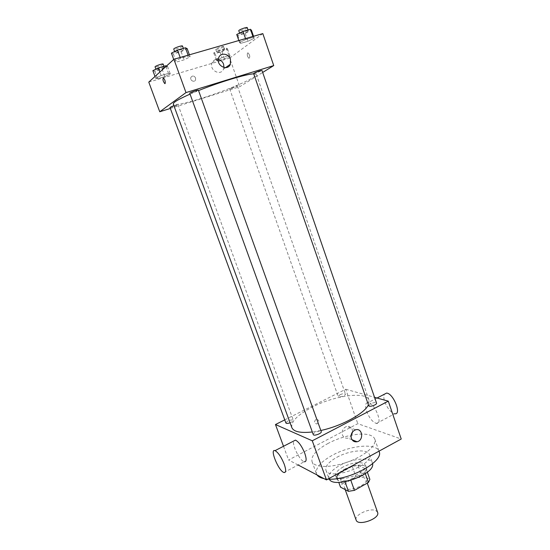 <?xml version="1.0" encoding="UTF-8"?>
<svg xmlns="http://www.w3.org/2000/svg" width="550" height="550" viewBox="0 0 550 550"><rect width="100%" height="100%" fill="white"/><g stroke="black" fill="none" stroke-linecap="round" stroke-linejoin="round"><path stroke-width="0.41" stroke-dasharray="2.75 2.06" d="M377.616 512.421L376.104 510.799C370.487 507.286 353.781 515.006 356.139 520.073M364.519 478.019C359.026 474.939 342.127 482.57 344.327 487.183C345.812 493.185 368.624 485.066 365.984 479.469L364.519 478.019M342.121 484.007L355.816 476.424L361.591 475.434L358.016 465.341L352.241 466.359L338.484 473.894L342.121 484.007L340.498 487.142M361.591 475.434L369.868 479.346M352.241 466.359L355.816 476.424M358.016 465.341L366.245 469.061L367.338 472.154M338.484 473.894L336.834 476.96L338.779 482.364M366.245 469.061L364.781 472.141L350.707 479.944L344.747 480.954L336.834 476.96M344.053 469.473C352.694 464.578 365.283 463.567 366.458 467.837C370.033 475.276 338.532 486.489 336.607 478.466C336.002 475.674 338.484 472.677 344.053 469.473M343.152 466.957C337.576 470.147 335.087 473.131 335.686 475.901C337.59 483.869 369.112 472.643 365.551 465.266L363.529 463.341C358.126 461.718 351.333 462.921 343.152 466.957M350.707 479.944L350.859 480.377M364.781 472.141L365.317 473.66M344.747 480.954L345.036 481.759M329.264 479.139L328.941 478.466C328.082 474.389 331.726 470.037 339.866 465.403C352.399 458.342 370.659 456.809 372.398 462.99L372.57 463.719M336.951 457.249C349.525 450.237 367.778 448.58 369.462 454.609C374.605 465.011 328.508 481.422 325.916 470.112C325.091 466.139 328.769 461.849 336.951 457.249M317.109 475.001L316.477 473.784C315.315 468.002 320.643 461.801 332.461 455.201C350.453 445.225 376.599 442.771 379.094 451.488M327.944 479.098L324.032 478.638M328.206 443.355C316.326 449.886 310.922 455.943 312.008 461.519C313.995 467.686 330.481 468.188 347.579 462.055C364.705 455.998 377.163 445.191 374.811 439.154C374.192 437.463 372.707 436.178 370.349 435.297C361.804 431.956 342.279 435.806 328.206 443.355M298.107 464.998L288.592 459.993L357.789 423.665L401.225 439.017M315.906 419.409C313.857 421.795 314.208 423.314 316.958 423.967C319.571 421.747 319.378 420.172 316.394 419.231L315.906 419.409L316.394 419.231C319.385 420.172 319.571 421.747 316.958 423.967C314.208 423.314 313.857 421.795 315.906 419.409M284.756 419.87L345.73 389.256L357.789 423.665M283.511 446.277L288.592 459.993M368.699 405.728L370.549 403.796C373.581 402.476 375.574 402.243 376.53 403.102M340.051 394.735C342.829 393.532 344.63 393.291 345.455 394.006C346.136 395.381 338.539 398.028 338.216 396.529L340.051 394.735M290.07 422.771C292.27 421.864 293.343 421.011 293.301 420.221L292.951 419.911C289.486 419.939 287.134 420.963 285.904 422.998M345.73 389.256L374.529 397.313M313.266 434.576C313.136 433.922 313.851 433.173 315.404 432.334C318.402 431.001 320.354 430.774 321.255 431.647M291.844 427.611C290.847 421.541 297.729 414.666 312.482 406.979C334.771 395.422 366.444 391.112 369.002 400.139L368.39 404.848M320.836 430.485L312.324 431.977M366.582 411.228C369.339 418.076 372.625 422.152 376.441 423.452C383.46 424.951 374.804 403.04 368.184 402.586C365.372 402.662 364.842 405.543 366.582 411.228M283.944 472.512L304.219 461.752C299.97 460.955 291.892 444.95 293.721 441.011M352.674 431.729C352.199 427.769 350.171 426.009 346.576 426.449C342.932 427.996 341.55 430.808 342.423 434.892C343.523 437.463 345.373 438.549 347.985 438.151L351.031 436.253M376.441 423.452L394.742 413.744C390.809 412.541 387.489 408.547 384.766 401.761C383.673 398.434 383.522 395.931 384.319 394.261M253.736 73.838L256.348 74.415C256.527 75.047 255.461 76.086 253.144 77.536C244.984 82.692 221.183 92.235 201.465 98.374C184.546 103.593 175.147 105.469 173.278 103.991M190.053 94.119L198.55 90.571M253.633 73.549L256.183 73.061L262.006 70.51M173.869 105.607L177.801 104.816C176.715 105.655 169.922 107.91 169.964 107.415M232.107 88.268L229.632 88.77C229.268 88.364 237.401 85.449 237.373 85.992L232.107 88.268M198.406 90.179L192.72 92.682L189.736 93.246M170.342 108.453L239.704 86.701L262.673 72.449M148.775 82.115L229.687 58.101L239.704 86.701M195.58 77.921C194.026 75.577 192.459 75.405 190.884 77.412C189.585 80.362 194.466 82.926 195.566 79.881L195.58 77.921C194.026 75.57 192.459 75.405 190.884 77.406C189.585 80.362 194.466 82.926 195.566 79.881L195.58 77.921M180.496 58.369L174.419 61.401L176.282 62.109L184.085 59.84L190.135 56.843L188.416 56.079L180.496 58.369L174.419 61.401L176.282 62.109L184.085 59.84L190.135 56.843L188.416 56.079L180.496 58.369L180.173 57.482M222.028 57.564L216.349 60.28L217.621 60.919L224.448 58.898L230.099 56.21L228.944 55.523L222.028 57.564L216.349 60.28L217.621 60.919L224.448 58.898L230.099 56.21L228.944 55.523L222.028 57.564L219.416 50.146L213.744 52.91L215.043 53.625L221.891 51.617L227.535 48.888L226.353 48.125L219.416 50.146M229.687 58.101L262.817 33.598M161.136 75.549L155.657 78.237L157.561 78.726L164.821 76.574L170.287 73.913L168.499 73.377L161.136 75.549L155.657 78.237L157.561 78.726L164.821 76.574L170.287 73.913L168.499 73.377L161.136 75.549L159.851 72.057M245.809 39.462L239.511 42.515L240.646 43.388L247.94 41.271L254.203 38.252L253.206 37.318L245.809 39.462L239.511 42.515L240.646 43.388L247.94 41.271L254.203 38.252L253.206 37.318L245.809 39.462L245.513 38.596M247.596 52.951C246.881 54.89 247.342 56.671 248.978 58.307C250.278 57.035 249.975 55.234 248.057 52.896L247.596 52.951C246.881 54.89 247.342 56.671 248.978 58.307C250.278 57.035 249.968 55.234 248.05 52.896L247.596 52.951M163.474 78.017L163.474 78.017C164.986 79.805 165.536 81.648 165.117 83.552L165.014 83.607M223.946 67.499L223.506 69.135C220.729 76.574 208.869 70.111 212.053 62.824C213.283 60.156 215.359 59.022 218.274 59.414M236.734 34.506L237.896 35.461L245.218 33.371L251.474 30.298M248.036 31.274C244.619 33.151 241.911 34.038 239.91 33.928C239.401 33.165 248.27 29.92 248.353 30.841L248.036 31.274M238.824 40.528L239.511 42.515M237.896 35.461L240.646 43.388M245.218 33.371L247.94 41.271M253.529 36.279L254.203 38.252M252.911 36.458L253.206 37.318M247.246 27.638L246.936 28.084C243.519 29.975 240.811 30.862 238.803 30.731M171.421 53.151L173.326 53.941L181.149 51.707L187.192 48.648M183.521 49.693C182.325 50.916 175.024 53.247 174.962 52.422C174.412 51.604 183.617 48.366 183.714 49.349L183.521 49.693M173.718 59.469L174.419 61.401M173.326 53.941L176.282 62.109M181.149 51.707L184.085 59.84M189.406 54.814L190.135 56.843M188.1 55.193L188.416 56.079M182.531 46.049L182.339 46.406C181.143 47.651 173.834 49.974 173.766 49.129M224.317 49.823C221.183 51.508 218.666 52.333 216.769 52.291C216.315 51.645 224.51 48.696 224.565 49.486L224.317 49.823M213.744 52.91L216.349 60.28M215.043 53.625L217.621 60.919M221.891 51.617L224.448 58.898M227.535 48.888L230.099 56.21M226.353 48.125L228.944 55.523M223.286 46.888C220.158 48.586 217.635 49.404 215.724 49.349C215.27 48.682 223.465 45.726 223.527 46.537L223.286 46.888M152.866 70.668L154.804 71.225L162.085 69.101L167.544 66.385L166.485 66.034M164.12 67.382C163.103 68.434 156.228 70.634 156.186 69.919C155.705 69.231 164.203 66.282 164.271 67.114L164.12 67.382M155.004 76.464L155.657 78.237M154.804 71.225L157.561 78.726M162.085 69.101L164.821 76.574M167.544 66.385L170.287 73.913M165.99 66.488L168.499 73.377M163.164 64.089L163.02 64.364C162.002 65.429 155.121 67.623 155.072 66.894M367.276 483.141L365.984 479.469M345.201 489.617L344.327 487.183M335.686 475.901L336.607 478.466M365.551 465.266L366.458 467.837M325.916 470.112L328.941 478.466M369.462 454.609L372.398 462.99M312.008 461.519L316.477 473.784M374.811 439.154L378.991 451.179M355.623 429.797L346.576 426.449M352.076 439.78L347.985 438.151M377.046 398.014L368.184 402.586M256.348 74.415L369.002 400.139M177.973 104.61L293.301 420.221M229.632 88.77L338.216 396.529M237.373 85.992L345.455 394.006M223.506 69.135L225.596 67.636M212.053 62.824L218.687 57.716M239.614 33.076L239.91 33.928M248.043 29.961L248.353 30.841M174.632 51.514L174.962 52.422M183.37 48.379L183.714 49.349M215.724 49.349L216.769 52.291M223.527 46.537L224.565 49.486M155.904 69.149L156.186 69.919M163.969 66.289L164.271 67.114"/><path stroke-width="0.82" d="M345.201 489.617L356.139 520.073C357.823 526.625 380.449 518.567 377.616 512.421L367.276 483.141M365.317 473.66L368.431 482.487L354.42 490.359L348.466 491.329L340.498 487.142L338.779 482.364M368.431 482.487L369.868 479.346L367.338 472.154M350.859 480.377L354.42 490.359M345.036 481.759L348.466 491.329M372.57 463.719C375.485 474.265 333.671 489.156 329.264 479.139M378.991 451.179L379.094 451.488C384.395 461.264 348.734 480.92 327.944 479.098M324.032 478.638C320.664 477.964 318.354 476.747 317.109 475.001M374.529 397.313L388.3 401.156L401.225 439.017L326.459 479.909L298.107 464.998M388.3 401.156L312.269 440.791L275.468 424.531L283.511 446.277M275.468 424.531L284.756 419.87M376.53 403.102C377.3 404.704 369.071 407.461 368.699 405.728L253.633 73.549L253.962 73.226C257.414 71.555 260.095 70.648 262.006 70.51L376.53 403.102M173.869 105.607L169.964 107.415L285.904 422.998C286.392 423.638 287.781 423.562 290.07 422.771M321.255 431.647C322.094 433.338 313.699 436.411 313.266 434.576L189.736 93.246C189.303 92.73 198.413 89.512 198.406 90.179L321.255 431.647M368.39 404.848C364.671 413.435 341.619 426.078 320.836 430.485M312.324 431.977C300.493 433.228 293.666 431.777 291.844 427.611L173.278 103.991C173.03 102.472 178.619 99.179 190.053 94.119M351.395 438.433C350.508 434.259 351.918 431.386 355.623 429.797C362.56 427.666 364.072 440.44 357.053 441.753C354.399 442.166 352.516 441.059 351.395 438.433M312.269 440.791L326.459 479.909M293.721 441.011L295.453 440.117C298.746 441.788 301.861 446.201 304.803 453.365C306.735 459.195 306.536 461.986 304.219 461.752M351.031 436.253L352.674 431.729M384.319 394.261L386.609 393.071C393.47 393.36 401.995 415.064 394.742 413.744M284.226 464.186C281.243 456.947 278.176 452.437 275.034 450.649C269.28 448.271 278.603 471.116 283.944 472.512C286.131 472.828 286.227 470.058 284.226 464.186M198.55 90.571C219.67 82.046 246.579 73.961 253.736 73.838M262.673 72.449L273.735 65.581L185.989 92.599L159.754 111.774L170.342 108.453M273.735 65.581L262.817 33.598L173.91 59.29L148.775 82.115L159.754 111.774M173.91 59.29L185.989 92.599M230.45 59.139L230.374 64.213C227.542 71.823 215.442 65.168 218.687 57.716C220.502 52.353 228.711 53.391 230.45 59.139M165.117 83.552L164.746 83.579C162.938 81.084 162.511 79.234 163.474 78.017C164.986 79.805 165.529 81.648 165.117 83.552M165.014 83.607L164.752 83.579C162.938 81.084 162.518 79.234 163.474 78.017M218.274 59.414C220.798 60.019 222.564 61.607 223.582 64.185L223.946 67.499M253.529 36.279L251.474 30.298L250.442 29.281L243.024 31.391L236.734 34.506L238.824 40.528M250.442 29.281L252.911 36.458M243.024 31.391L245.513 38.596M239.614 33.076L238.803 30.731C238.288 29.941 247.163 26.696 247.246 27.638L248.043 29.961M189.406 54.814L187.192 48.648L185.439 47.795L177.492 50.057L171.421 53.151L173.718 59.469M185.439 47.795L188.1 55.193M177.492 50.057L180.173 57.482M174.632 51.514L173.766 49.129C173.209 48.276 182.421 45.045 182.531 46.049L183.37 48.379M166.485 66.034L165.729 65.78L158.338 67.925L152.866 70.668L155.004 76.464M165.729 65.78L165.99 66.488M158.338 67.925L159.851 72.057M155.904 69.149L155.072 66.894C154.584 66.179 163.089 63.229 163.164 64.089L163.969 66.289M357.053 441.753L352.076 439.78M386.609 393.071L377.046 398.014M275.034 450.649L295.453 440.117M225.596 67.636L230.374 64.213"/></g></svg>
